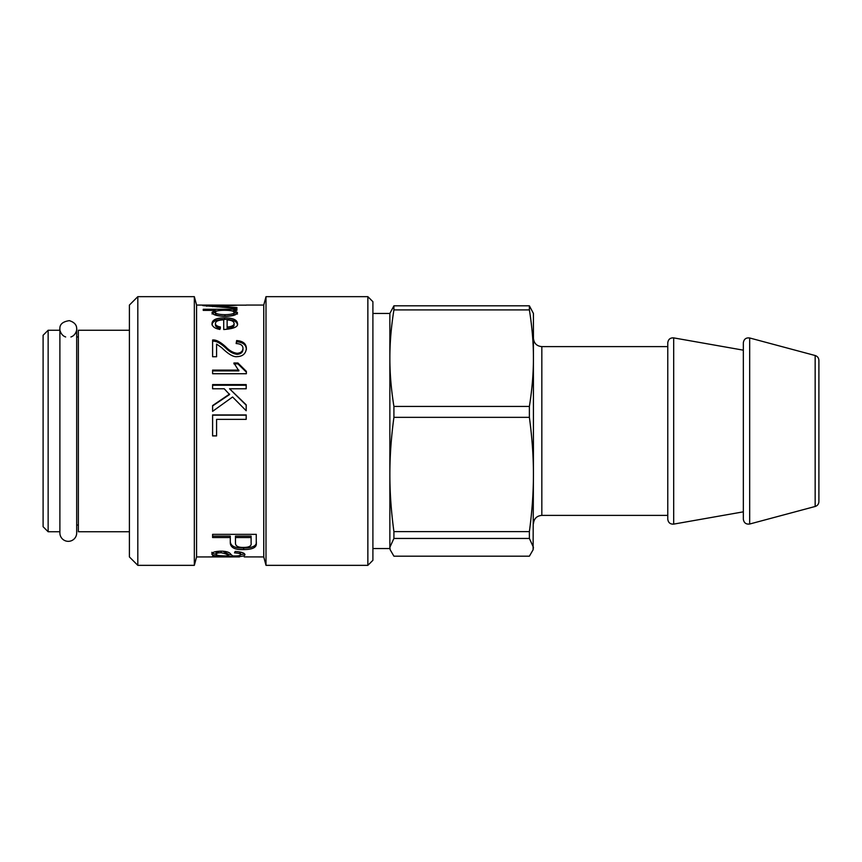 <?xml version="1.0" encoding="UTF-8"?>
<svg xmlns="http://www.w3.org/2000/svg" width="862" height="862" viewBox="0 0 862 862"><rect width="100%" height="100%" fill="white"/><g stroke="black" fill="none" stroke-linecap="round" stroke-linejoin="round"><path stroke-width="1.29" d="M216.588 435.86L212.602 435.86M212.602 415.15L246.187 415.15M216.588 435.924L212.602 435.924L212.602 414.934L246.187 414.934L246.187 419.363L216.588 419.363L216.588 435.924M212.602 405.927L229.572 394.537L224.239 388.773L212.602 388.773L212.602 384.603L246.187 384.603L246.187 388.773L229.551 388.773L246.187 405.183M212.602 385.228L246.187 385.228M229.551 388.773L246.187 404.828L246.187 410.743L232.589 396.994L212.602 411.346L212.602 405.582L229.572 394.053M233.904 363.883L237.901 363.883L246.37 372.158M212.602 370.908L238.882 370.908L233.904 362.977L237.901 362.977L246.37 371.36L246.37 373.731L212.602 373.731L212.602 370.1L238.882 370.1M237.901 363.883L237.901 362.977M236.339 343.561L236.641 341.761C243.03 342.279 246.273 344.875 246.37 349.573M212.602 341.212C215.931 340.802 220.273 343.022 225.65 347.871C229.26 351.642 233.074 353.797 237.093 354.336C240.757 354.077 242.707 352.472 242.965 349.498L242.965 348.399C242.965 345.393 240.692 343.776 236.145 343.55L236.641 340.555C243.03 341.083 246.273 343.712 246.37 348.463C245.832 353.7 242.707 356.426 237.007 356.652C233.43 357.159 228.29 354.142 221.599 347.612L216.588 344.067L216.588 356.728L212.602 356.728L212.602 340.005C215.931 339.585 220.273 341.837 225.65 346.739C229.26 350.565 233.074 352.752 237.093 353.301C240.757 353.043 242.707 351.405 242.965 348.399M236.641 341.761L236.641 340.555M234.238 312.346L234.238 313.93C234.13 315.33 231.027 316.095 224.939 316.235C218.614 316.085 215.446 315.298 215.425 313.876L215.425 312.292C215.446 313.736 218.614 314.533 224.939 314.684C231.027 314.544 234.13 313.768 234.238 312.346C233.871 311.01 230.66 310.309 224.605 310.277C218.539 310.298 215.478 310.977 215.425 312.292M215.144 310.891L217.396 310.891M231.856 310.891L233.785 310.891M212.02 313.962L215.144 312.033L215.144 310.385L203.238 310.385L203.238 309.264L236.91 309.264L236.91 310.277L233.785 310.309L237.47 312.475C237.018 314.867 232.837 316.16 224.939 316.365C216.685 316.042 212.375 314.716 212.02 312.378L215.144 310.417M233.785 311.915L237.47 314.048M233.785 311.613L233.785 310.309M236.91 307.518L236.91 308.413L202.742 305.59L212.569 306.075L236.91 305.245L217.202 306.344L236.91 307.518M217.202 306.915L217.202 306.355M212.569 306.635L212.569 306.075M206.74 306.279L206.74 305.525M246.187 305.159L196.579 305.062L196.579 556.938L239.464 556.927M216.071 554.223C215.759 555.333 219.239 555.882 226.534 555.893L228.441 555.893C227.934 554.6 225.488 553.555 221.103 552.757C217.957 552.811 216.287 553.296 216.071 554.223L216.071 552.574L219.627 551.184M222.956 551.217L228.441 554.234L228.441 555.893M231.231 554.805L228.441 554.805M244.56 553.932L240.541 554.697C240.843 553.749 238.839 553.145 234.507 552.865L235.186 551.432C241.683 551.939 244.927 553.07 244.927 554.826C244.323 556.281 240.358 556.83 233.031 556.475L212.602 556.615M216.513 554.848L216.513 555.947C213.399 555.505 211.847 554.837 211.847 553.954C212.149 552.273 215.198 551.346 220.984 551.163C226.318 551.206 229.604 552.251 230.844 554.298L232.675 555.893C237.578 556.13 240.196 555.721 240.541 554.675L240.541 553.027L238.957 551.799M216.513 554.277C213.399 553.846 211.847 553.188 211.847 552.316M212.602 556.076L216.513 555.947M251.111 537.543L251.111 536.121L235.466 536.121L235.466 543.092C235.466 546.077 238.127 547.521 243.45 547.424C249.107 547.467 251.661 546.012 251.111 543.038L251.111 537.543L235.466 537.543M230.283 537.543L212.602 537.543L212.602 534.343L256.262 534.343L256.262 542.855C257.081 547.295 252.878 549.536 243.644 549.568C235.154 549.934 230.693 547.758 230.283 543.071L230.283 536.121L212.602 536.121M256.262 541.358C257.081 545.743 252.878 547.952 243.644 547.995C235.154 548.34 230.693 546.206 230.283 541.584M244.205 556.906L263.75 556.938L266.002 565.343L367.858 565.343L367.858 296.657L372.901 301.7L372.901 560.3L367.858 565.343M212.602 556.906L232.654 556.906M234.087 323.39L234.087 324.834C234.238 326.763 231.921 327.969 227.126 328.454L227.126 327.075C231.921 326.579 234.238 325.351 234.087 323.39C233.817 321.321 231.49 320.168 227.126 319.942L227.126 327.075M212.02 324.942C212.311 321.246 216.502 319.403 224.573 319.414C232.697 319.382 236.996 321.192 237.47 324.834M215.425 323.509C215.414 325.168 217.084 326.332 220.424 326.989L219.907 329.435C214.735 328.497 212.106 326.515 212.02 323.509C212.311 319.759 216.502 317.895 224.573 317.906C232.697 317.873 236.996 319.705 237.47 323.39C238.472 326.741 233.882 328.788 223.711 329.521L223.711 319.824C218.269 320.061 215.511 321.289 215.425 323.509L215.425 324.942C215.414 326.579 217.084 327.722 220.424 328.379M246.187 305.062L263.75 305.062L263.75 556.938M137.812 296.657L129.408 305.062L129.408 556.938L137.812 565.343L137.812 296.657L194.327 296.657L194.327 565.343L137.812 565.343M263.75 305.062L266.002 296.657L266.002 565.343M59.887 329.306L59.887 532.953A8.394 8.394 -0 0 0 68.292 541.336A8.394 8.394 -0 0 0 76.686 532.953L76.686 328.982C76.837 325.006 74.391 322.226 69.337 320.653C62.71 321.612 59.564 324.381 59.887 328.982L59.887 330.243L48.143 330.243L48.143 531.757L59.887 531.757L59.887 431M129.408 330.243L78.367 330.243L78.367 531.757L129.408 531.757M48.143 330.243L43.1 335.286L43.1 526.714L48.143 531.757M372.901 548.544L389.861 548.544L389.861 313.456L372.901 313.456M541.832 346.621L541.832 515.379L667.77 515.379L667.77 519.161L667.77 342.839L667.77 346.621L541.832 346.621C536.724 346.125 533.934 343.324 533.427 338.227M667.77 514.495L667.77 346.621M743.335 350.166L673.685 337.882L673.685 524.118L743.335 511.834L743.335 510.994M743.335 518.234L743.335 342.839C743.906 339.132 746.018 337.505 749.681 337.979L749.681 524.021C746.018 524.495 743.906 522.868 743.335 519.161L743.335 518.234M389.861 547.316L393.912 538.448L529.387 538.448L533.427 547.316L533.104 549.784L529.387 556.184L393.912 556.184L390.195 549.784L389.861 547.316M533.104 549.784L533.427 474.477C533.459 492.353 532.102 511.392 529.387 531.606L393.912 531.606C391.186 511.392 389.839 492.353 389.861 474.477C389.839 456.601 391.186 437.562 393.912 417.348L529.387 417.348C532.102 437.562 533.459 456.601 533.427 474.477L533.427 358.161C533.459 373.257 532.102 389.355 529.387 406.422L393.912 406.422C391.186 389.355 389.839 373.257 389.861 358.161C389.839 343.065 391.186 326.978 393.912 309.9L529.387 309.9C532.102 326.978 533.459 343.065 533.427 358.161L533.427 313.456L529.387 305.816L393.912 305.816L389.861 313.456M529.387 309.9L529.387 305.816M529.387 417.348L529.387 406.422M529.387 538.448L529.387 531.606M393.912 309.9L393.912 305.816M393.912 417.348L393.912 406.422M393.912 538.448L393.912 531.606M818.9 500.876L818.9 360.391L818.9 500.876M237.093 354.336L237.093 353.301M225.65 347.871L225.65 346.739M224.939 316.235L224.939 314.684M222.267 307.26L222.267 306.581M221.103 551.163L221.103 552.757M225.812 555.893L225.812 556.475M233.031 555.893L233.031 556.475M243.644 547.995L243.644 549.568M224.573 319.414L224.573 317.906M749.681 337.979L815.161 355.521L815.161 506.479L749.681 524.021M266.002 296.657L367.858 296.657M196.579 305.062L194.327 296.657M196.579 556.938L194.327 565.343M70.91 336.967C76.546 335.135 77.117 328.045 76.686 328.982L76.686 336.967L78.367 336.967M65.663 336.967C60.028 335.135 59.467 328.045 59.887 328.982M76.686 525.033L78.367 525.033M673.685 337.882C670.216 337.688 668.244 339.337 667.77 342.839M673.685 524.118C670.216 524.312 668.244 522.663 667.77 519.161M389.861 548.544L390.195 549.784M541.832 515.379C536.724 515.875 533.934 518.676 533.427 523.773M815.161 506.479C817.51 505.692 818.749 504.076 818.9 501.609M815.161 355.521C817.51 356.308 818.749 357.924 818.9 360.391"/></g></svg>
